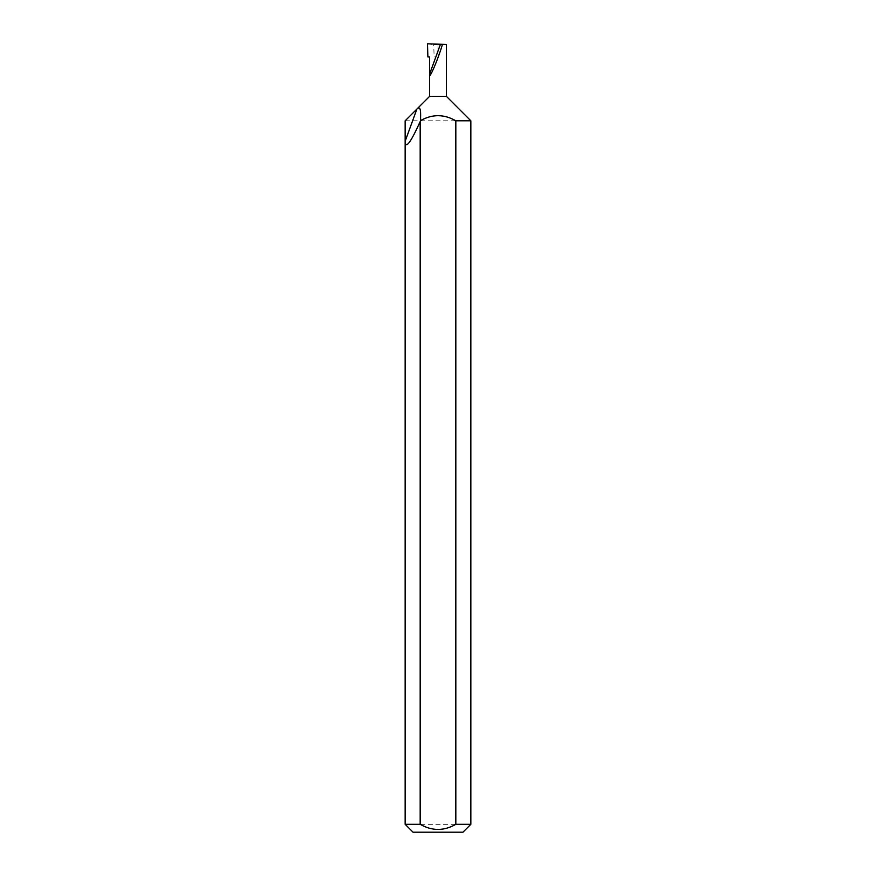 <?xml version="1.0" encoding="UTF-8"?>
<svg xmlns="http://www.w3.org/2000/svg" width="876" height="876" viewBox="0 0 876 876"><rect width="100%" height="100%" fill="white"/><g stroke="black" fill="none" stroke-linecap="round" stroke-linejoin="round"><path stroke-width="0.66" stroke-dasharray="4.38 3.29" d="M470.85 824.316L405.15 824.316M470.85 120.8L405.15 120.8M446.41 96.36L429.59 96.36M427.882 56.94L429.59 56.94M440.464 44.249L446.41 44.457L433.697 44.753L434.157 56.94M413.034 832.2L462.966 832.2M427.488 43.8L433.697 44.753M438 56.94L438 44.906"/><path stroke-width="1.31" d="M470.85 824.316L462.966 832.2L413.034 832.2L405.15 824.316L420.173 824.316C432.054 831.127 443.935 831.127 455.827 824.316L470.85 824.316L470.85 120.8L455.827 120.8C444.088 114.044 432.328 113.979 420.546 120.603C420.6 114.427 421.389 104.551 416.866 109.084L405.15 120.8L405.15 141.277C405.522 149.457 410.526 142.898 420.173 121.611L420.546 120.603M405.15 824.316L405.15 141.277L416.866 109.084L429.59 96.36L446.41 96.36L470.85 120.8M446.41 96.36L446.41 44.457L442.468 44.326C438.186 59.185 428.517 81.545 429.59 74.121L440.464 44.249L427.488 43.8L427.882 56.94L429.59 56.94L429.59 96.36M455.827 824.316L455.827 120.8M442.468 44.326L440.464 44.249M420.173 824.316L420.173 121.611"/></g></svg>
